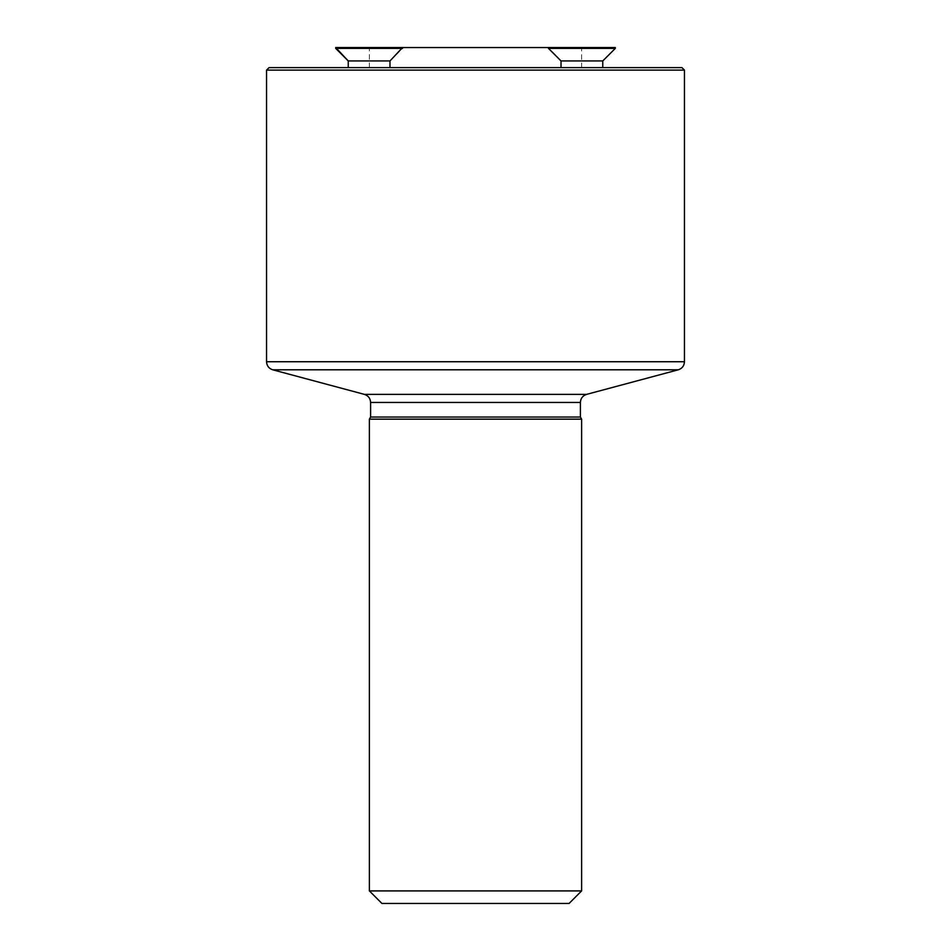 <?xml version="1.0" encoding="UTF-8"?>
<svg xmlns="http://www.w3.org/2000/svg" width="951" height="951" viewBox="0 0 951 951"><rect width="100%" height="100%" fill="white"/><g stroke="black" fill="none" stroke-linecap="round" stroke-linejoin="round"><path stroke-width="0.71" stroke-dasharray="4.75 3.57" d="M569.09 903.45L381.91 903.45M581.62 890.909L369.38 890.909M581.62 419.165L369.38 419.165M580.395 417.037L370.605 417.037M684.458 70.112L266.542 70.112M681.95 67.616L269.05 67.616M389.981 67.616L348.244 67.616L389.981 67.616L348.244 67.616L389.981 67.616L389.981 60.947L348.244 60.947L389.981 60.947L348.244 60.947L348.244 67.616M602.756 67.616L561.019 67.616L602.756 67.616M581.62 67.616L369.38 67.616L581.62 67.616L581.62 47.55L335.679 47.55L402.546 47.55L335.679 47.55L335.679 48.382L402.546 48.382L335.679 48.382L402.546 48.382L402.546 47.55M602.756 60.947L561.019 60.947L602.756 60.947L561.019 60.947L548.454 47.55L581.62 47.55M548.454 48.382L615.321 48.382M548.454 47.55L615.321 47.55M580.395 402.451L370.605 402.451M586.589 394.38L364.411 394.38M678.265 369.808L272.735 369.808M684.458 361.737L266.542 361.737M369.38 67.616L369.38 47.55M389.981 60.947L402.546 48.382M561.019 67.616L561.019 60.947"/><path stroke-width="1.43" d="M369.38 890.909L381.91 903.45L569.09 903.45L581.62 890.909L581.62 419.165L369.38 419.165L369.38 890.909L581.62 890.909M369.38 419.165L370.605 417.037L580.395 417.037L581.62 419.165M580.395 417.037L580.395 402.451C580.645 398.362 582.713 395.675 586.589 394.38L678.265 369.808C682.152 368.512 684.209 365.826 684.458 361.737L684.458 70.112L266.542 70.112L266.542 361.737L684.458 361.737M266.542 70.112L269.05 67.616L681.95 67.616L684.458 70.112M389.981 67.616L389.981 60.947L402.546 47.55L615.321 47.55L615.321 48.382L615.321 47.55M561.019 67.616L561.019 60.947L602.756 60.947L602.756 67.616L602.756 60.947L615.321 48.382L548.454 48.382L548.454 47.55M348.244 67.616L348.244 60.947L389.981 60.947M402.546 47.55L335.679 47.55L348.244 60.947L335.679 48.382L402.546 48.382M370.605 417.037L370.605 402.451L580.395 402.451M370.605 402.451C370.355 398.362 368.287 395.675 364.411 394.38L586.589 394.38M364.411 394.38L272.735 369.808L678.265 369.808M272.735 369.808C268.848 368.512 266.791 365.826 266.542 361.737M602.756 60.947L615.321 48.382M561.019 60.947L548.454 48.382"/></g></svg>
